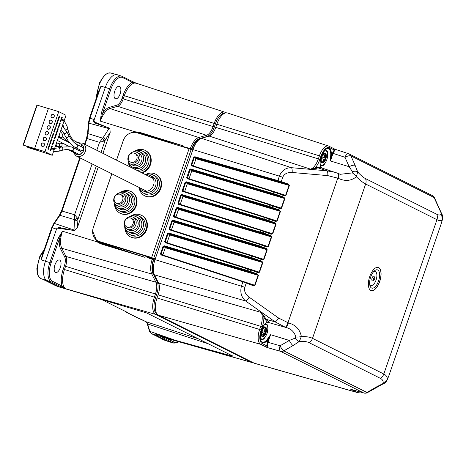 <?xml version="1.0" encoding="UTF-8"?>
<svg xmlns="http://www.w3.org/2000/svg" width="466" height="466" viewBox="0 0 466 466"><rect width="100%" height="100%" fill="white"/><g stroke="black" fill="none" stroke-linecap="round" stroke-linejoin="round"><path stroke-width="0.7" d="M153.372 272.82L152.941 271.963A0.967 0.781 153.2 0 1 153.302 272.989A13.415 6.11 -73 0 1 153.693 259.778L148.275 257.902L147.879 256.749M130.02 133.212L134.983 131.779L139.031 132.169L183.091 145.776L183.726 146.749L191.852 148.957A13.415 6.11 -73 0 1 199.337 139.293L199.675 139.194M122.599 77.531L132.28 82.371L136.695 83.385L131.779 81.206A0.967 0.862 -63.4 0 1 131.884 81.247L122.209 76.407A0.967 0.862 116.6 0 1 122.599 77.531A15.902 7.246 107 0 0 110.885 89.251L102.526 113.523A17.807 8.114 -73 0 1 109.248 107.361L116.972 105.118A8.848 4.031 107 0 0 121.993 98.495L123.076 95.355A17.807 8.114 -73 0 1 132.28 82.371A0.967 0.862 -63.4 0 0 131.884 81.247M116.972 105.118A0.967 0.827 -106.2 0 0 117.636 106.289L109.906 108.531A16.84 7.672 107 0 0 100.347 121.137L102.526 113.523L101.314 113.075L109.673 88.802L105.293 87.457A16.962 7.73 -73 0 1 117.1 74.694A16.962 7.73 -73 0 1 117.304 74.752L121.62 76.168A16.875 7.689 -73 0 1 122.104 76.366A0.967 0.862 116.6 0 1 122.209 76.407L121.62 76.168A16.875 7.689 -73 0 0 109.673 88.802L110.885 89.251M178.862 341.753L176.765 342.918L173.731 343.098A16.875 7.689 -73 0 1 173.113 342.854L163.438 338.013A0.967 0.862 -63.4 0 0 164.405 337.64M163.438 338.013L161.766 336.831L163.216 337.302M173.731 343.098L169.356 341.852A16.962 7.73 -73 0 1 169.158 341.788A16.962 7.73 -73 0 1 168.739 341.613L155.504 335.007C154.141 334.139 154.409 333.883 156.32 334.238L175.28 340.291L155.609 335.042A3.635 2.103 -65.6 0 0 155.504 335.007M59.974 287.196L146.714 312.96L232.831 356.106M232.266 355.762C233.192 356.24 232.994 356.292 231.66 355.931L231.054 355.156M152.574 258.828L148.625 257.529L148.275 257.902L148.637 257.535L152.574 258.828L152.225 259.207A15.011 6.839 -73 0 0 151.77 274.025L61.797 248.262L65.933 256.44A9.815 4.474 -73 0 1 65.549 266.383L64.465 269.523A16.84 7.672 107 0 0 65.933 288.879L60.999 286.765A0.967 0.862 -63.4 0 0 62.129 286.101L65.933 288.879L155.679 314.399A15.011 6.839 -73 0 1 154.374 297.145L64.465 269.523L63.259 269.08L64.337 265.935L155.452 294.005A11.644 5.307 107 0 0 155.906 282.21L65.933 256.44A0.967 0.781 153.2 0 0 64.687 256.976L60.545 248.792A0.967 0.781 153.2 0 1 61.797 248.262A16.84 7.672 107 0 1 62.45 231.2L59.421 238.709L51.068 262.975A15.902 7.246 107 0 0 52.454 281.26L62.129 286.101A17.807 8.114 -73 0 1 63.259 269.08M59.741 260.08A6.541 2.982 107 0 0 59.555 260.005A6.541 2.982 107 0 0 54.767 265.381A6.541 2.982 107 0 0 55.734 272.517A6.541 2.982 107 0 0 60.399 267.338A6.541 2.982 107 0 0 59.741 260.08M60.999 286.765L51.324 281.924A16.875 7.689 -73 0 1 49.856 262.527L58.215 238.26L59.421 238.709A17.807 8.114 -73 0 0 60.545 248.792M58.215 238.26L62.45 231.2L97.085 241.842L97.563 241.551L94.971 238.54M144.705 257.255L145.817 256.813L144.705 257.255L100.598 243.782L100.947 243.392L144.705 257.232L101.297 243.031L100.947 243.392L98.332 242.116A13.328 11.831 116.6 0 1 95.064 238.65M146.044 256.189L145.829 256.818L146.039 256.184M100.598 243.782L97.085 241.842L92.635 231.165M55.518 285.617A0.967 0.862 -63.4 0 0 55.693 285.705L59.945 287.178L46.95 280.678A16.962 7.73 -73 0 1 45.47 261.181L56.503 229.15L52.256 227.728L54.382 223.424L74.012 229.988L74.706 230.565L57.062 228.113L59.083 227.46L73.657 230.495A9.693 4.73 -71.5 0 1 74.012 229.988L74.537 219.661A4.846 3.326 165.7 0 0 77.356 217.995L77.944 219.335A4.846 3.204 3.9 0 1 74.63 220.907M61.623 210.952L74.601 214.75L77.356 217.995M92.105 163.927L74.601 214.75L74.537 219.661L59.928 215.304L54.382 223.424A0.967 0.489 34.3 0 0 53.782 223.511A0.967 0.489 34.3 0 0 53.759 223.808M98.25 167.003L77.385 227.6L74.706 230.565M95.198 122.278A2.423 1.124 -69.6 0 1 95.099 123.088C93.579 122.337 93.252 121.183 94.12 119.634L94.19 119.698A2.179 1.951 -63.1 0 0 95.198 122.278L109.859 128.465L110.18 132.35L102.945 153.361M115.312 98.705A6.541 2.982 107 0 0 115.551 98.798A6.541 2.982 107 0 0 120.286 93.404A6.541 2.982 107 0 0 119.372 86.28A6.541 2.982 107 0 0 114.671 91.394A6.541 2.982 107 0 0 115.312 98.705M98.035 93.252A0.967 0.326 6.5 0 0 97.732 93.113L101.006 86.163L98.035 93.59M133.142 82.412L132.332 82.115M87.742 133.101A0.967 0.373 4.7 0 0 87.596 133.276A0.967 0.373 4.7 0 0 88.045 133.637L87.008 138.472L84.975 144.373M96.8 150.285L99.532 142.351L103.493 137.08A4.846 2.691 -147.4 0 1 105.234 140.074L103.848 141.047A4.846 2.895 48.9 0 0 102.602 138.14L88.045 133.637L88.901 123.17A0.967 0.373 -175.3 0 1 88.453 122.808L87.596 133.276L86.507 138.361L99.532 142.351L103.848 141.047M89.53 118.277L89.932 118.323L88.901 123.17L108.928 128.593A9.693 4.695 105.1 0 1 108.974 127.934L95.099 123.088M94.26 119.494L105.293 87.457L101.006 86.163L89.932 118.323L94.26 119.494M109.859 128.465L108.928 128.593L103.493 137.08M80.28 158.009L62.036 210.999L59.928 215.304A0.967 0.489 34.3 0 0 59.328 215.391L61.529 210.888L79.82 157.776M43.117 252.758A0.967 0.443 32.3 0 1 42.779 252.718A16.718 7.613 -73 0 1 43.495 251.646M43.361 252.374L41.183 259.888L42.779 252.718M43.961 250.294A16.7 7.607 107 0 0 37.426 266.983A16.7 7.607 107 0 0 41.025 278.645L43.023 279.367M52.454 281.26A0.967 0.862 -63.4 0 1 51.324 281.924L42.645 279.181L55.937 285.809L42.831 279.28M126.286 311.87A0.967 0.443 108.1 0 0 126.467 312.237L138.647 318.33A0.967 0.443 108.1 0 0 138.676 318.342L140.982 319.222A0.967 0.862 116.6 0 1 140.913 319.181M125.529 311.486A0.967 0.862 -63.4 0 0 126.059 312.098M138.647 318.33L146.039 321.744L147.617 323.969L149.825 331.361L151.386 333.586L163.642 339.72M163.706 339.749L173.113 342.854A0.967 0.862 -63.4 0 0 174.237 342.19A15.902 7.246 107 0 0 178.495 341.648M155.609 335.042L151.386 333.586A0.967 0.862 116.6 0 1 151.299 333.545C149.749 331.973 149.114 331.11 149.382 330.953A0.967 0.711 -16.6 0 0 149.825 331.361L175.28 340.291L231.66 355.931M225.451 112.452L226.214 112.836M101.314 113.075L100.347 121.137L134.983 131.779L134.89 132.373M57.062 228.113A2.179 1.951 -63.1 0 0 56.572 228.94L56.503 229.15M225.765 112.894A0.967 0.862 -63.4 0 0 225.253 112.353A15.011 6.839 -73 0 0 224.822 112.178L136.212 83.187A16.84 7.672 107 0 0 124.288 95.798L123.205 98.943A9.815 4.474 -73 0 1 117.636 106.289L206.502 135.274A11.644 5.307 107 0 0 213.108 126.56L121.993 98.495M186.383 147.233L186.423 147.804L190.425 148.945L190.384 148.374A15.011 6.839 -73 0 1 198.772 137.522L206.502 135.274A0.967 0.827 -106.2 0 1 207.16 136.451L199.431 138.693A0.967 0.827 -106.2 0 0 198.772 137.522L109.906 108.531A0.967 0.827 73.8 0 1 109.248 107.361M139.031 132.169L139.049 132.74L136.136 132.321A13.328 11.831 116.6 0 0 134.924 132.373M183.091 145.776L139.049 132.74L139.084 133.288A12.844 11.4 -63.4 0 0 137.709 132.996M183.621 147.029L183.08 145.8L139.084 133.288M169.77 228.975A19.386 8.831 -73 0 1 169.775 228.957L169.432 229.744M173.492 216.451A19.386 8.831 -73 0 1 173.731 215.974M182.952 190.536L184.699 191.398L187.414 183.522L185.672 182.637L182.952 190.536L182.346 190.309L182.858 191.479L183.196 191.112L265.358 217.232M182.346 190.309L185.066 182.416L186.202 181.752L186.243 182.311L188.375 183.377L185.672 182.637M178.542 203.333L180.29 204.207L183.004 196.32L181.262 195.44L178.542 203.333L177.936 203.112L178.449 204.277L178.787 203.916L260.948 230.029L260.628 230.396L178.449 204.277M181.798 194.555L267.956 220.232L267.653 220.674L181.833 195.108L181.798 194.555L180.657 195.213L181.262 195.44M175.88 217.005L178.6 209.112L176.853 208.238L174.138 216.137L175.699 216.917M174.138 216.137L173.533 215.909L174.039 217.08L174.383 216.713L256.574 242.838L259.661 243.916L259.638 244.388L174.039 217.08M177.389 207.358L263.552 233.035L263.243 233.472L177.43 207.912L177.389 207.358L176.247 208.017L176.853 208.238M178.787 203.916L264.071 231.113L263.552 233.035L270.717 235.627L271.649 236.99L178.571 209.362M258.548 243.508L268.334 246.625L266.773 247.073L259.638 244.388L258.84 246.275L173.02 220.715L175.152 221.775L171.843 220.808M267.391 217.913L276.804 220.907L275.598 220.995L275.587 221.472L265.032 217.599L265.375 217.232L268.468 218.309L267.956 220.232L275.121 222.824L276.058 224.193L182.922 196.547M262.981 230.717L272.738 233.827L271.183 234.27L260.628 230.396L260.15 232.452M186.202 181.752L268.929 206.292L279.53 210.02L280.462 211.389L187.332 183.75M279.53 210.02L279.227 210.463L280.124 211.273L276.804 220.907L277.148 221.024L275.587 221.472M190.611 168.954L276.775 194.631L276.466 195.068L190.652 169.507L190.611 168.954L189.47 169.612L190.076 169.84L187.262 178.676L269.441 204.795L269.779 204.434L272.872 205.512L272.86 205.984L269.441 204.795L268.964 206.852L186.243 182.311M271.8 205.116L281.214 208.104L280.008 208.197L279.996 208.669L272.86 205.984L272.062 207.871L268.964 206.852M182.998 190.559L182.655 191.34M275.674 221.018L268.474 218.309L275.674 221.018M182.567 191.31L182.882 191.41M275.121 222.824L274.818 223.266L275.715 224.076L272.394 233.711L271.195 233.798L271.183 234.27M181.833 195.108L183.965 196.174L180.662 195.207M178.589 203.357L178.251 204.143M178.163 204.114L178.472 204.213M270.717 235.627L270.408 236.064L271.305 236.874L267.991 246.508L266.785 246.596L266.773 247.073M177.43 207.912L179.556 208.978L176.253 208.011M174.185 216.16L173.841 216.94M173.754 216.911L174.068 217.01M174.383 216.713L256.556 242.833L255.706 244.697L266.307 248.425L266.004 248.867L266.901 249.677L174.162 222.165M171.476 229.802L174.191 221.921L172.449 221.041L169.729 228.934L171.29 229.715M169.729 228.934L169.123 228.713L169.636 229.878L169.974 229.517L252.164 255.642L255.251 256.714L255.234 257.185L169.636 229.878M173.02 220.715L172.979 220.156L171.843 220.82L172.449 221.041M266.307 248.425L267.239 249.793L266.901 249.677L263.581 259.312L263.925 259.428L262.364 259.871L255.234 257.185L254.43 259.073L168.61 233.513L170.742 234.579L167.44 233.612L168.04 233.845L165.319 241.738L164.714 241.51L165.226 242.681L165.564 242.314L247.755 268.445L250.848 269.517L250.825 269.989L165.226 242.681M254.145 256.312L263.581 259.312L262.375 259.399L262.364 259.871M169.344 229.715L169.659 229.814M169.974 229.517L252.153 255.636L251.296 257.494L261.898 261.228L261.595 261.665L262.492 262.475L169.7 234.951M167.061 242.792L169.781 234.724L168.04 233.845M167.067 242.611L165.319 241.738L165.581 242.32L247.743 268.439L246.887 270.297L250.329 271.433L250.825 269.989L257.96 272.674L259.515 272.226L257.966 272.196L257.96 272.674M261.898 261.228L262.836 262.591L262.492 262.475L259.172 272.109L249.735 269.109M164.714 241.51L167.434 233.617L168.576 232.959L168.61 233.513M165.296 241.97L165.022 242.541M164.941 242.518L165.249 242.611M165.378 247.516L163.63 246.642L164.207 246.316L164.166 245.757L163.024 246.421L160.502 253.754L161.003 254.919L161.347 254.558L161.102 253.982L162.85 254.855L165.372 247.522L166.071 247.3M253.446 285.78L242.914 281.837L243.258 281.47L246.339 282.571L253.533 285.332L253.446 285.78L255.001 285.343L254.657 285.227L258.082 275.278L257.185 274.468L257.494 274.025L250.329 271.433L250.021 271.876L246.928 270.851L246.887 270.297L164.166 245.757M244.067 281.744L254.657 285.227L253.469 285.309M161.347 254.558L243.246 281.47L161.347 254.558M243.258 281.47L246.351 282.577L244.848 287.341C243.899 290.941 245.343 294.232 249.194 297.209L278.709 318.115L288.407 322.886C295.63 324.843 299.947 329.386 301.356 336.51C306.249 336.469 309.966 337.081 312.505 338.345L383.815 374.017C386.331 375.293 387.502 377.128 387.328 379.522L388.959 375.497L387.24 379.831A4.846 2.709 -157.6 0 0 387.328 379.522L383.174 383.442C383.436 381.112 382.487 379.406 380.332 378.316A7.27 6.454 -63.4 0 0 383.815 374.017L436.957 219.69A7.27 6.454 -63.4 0 0 436.811 214.29C438.972 215.362 440.551 215.234 441.547 213.917L434.114 197.537L350.945 155.924A4.846 1.742 156.1 0 0 344.991 157.287A4.846 2.138 -71.8 0 1 348.428 153.658A4.846 2.138 -71.8 0 1 348.562 153.716A4.846 4.299 -63.4 0 1 349.081 153.931A4.846 4.846 0 0 0 348.428 153.658L335.223 149.318L334.664 150.489A0.483 0.32 43.7 0 1 334.221 149.982L335.217 149.318M295.823 337.011A4.846 1.322 175.8 0 0 301.356 336.51L299.323 341.491A4.846 2.371 -126.6 0 1 295.164 338.112L295.823 337.011C294.436 331.868 290.982 328.641 285.454 327.324L275.091 321.86L245.576 300.954C241.312 297.209 239.926 292.281 241.417 286.176L155.015 259.632L192.819 149.854A0.483 0.431 116.6 0 1 192.248 150.186L191.06 149.825M373.72 279.973A1.212 0.553 107 0 0 374.076 279.903A1.212 0.553 107 0 0 374.687 277.917A1.212 0.553 107 0 0 373.715 278.324A1.212 0.553 107 0 0 373.72 279.973M374.687 277.917L374.227 276.688A2.423 1.107 107 0 0 372.287 277.503A2.423 1.107 107 0 0 372.293 280.8A2.423 1.107 107 0 0 373.016 280.666L374.076 279.903M369.666 284.074A7.27 3.314 107 0 0 370.72 285.373A7.27 3.314 107 0 0 376.639 277.934A7.27 3.314 107 0 0 373.359 271.993M371.53 287.988A9.541 4.345 107 0 0 379.435 277.421A9.541 4.345 107 0 0 374.111 271.16A9.541 4.345 107 0 0 369.823 285.186A9.541 4.345 107 0 0 371.53 287.988M371.14 290.586A12.116 5.522 107 0 0 379.907 280.596A12.116 5.522 107 0 0 378.223 267.414M370.796 290.446A12.116 5.522 107 0 0 371.192 290.603A12.116 5.522 107 0 0 380.011 280.631A12.116 5.522 107 0 0 378.27 267.432A12.116 5.522 107 0 0 369.59 276.961A12.116 5.522 107 0 0 370.796 290.446M387.24 379.831C386.04 382.085 384.753 383.384 383.384 383.728L367.639 392.529A4.846 4.846 0 0 1 363.87 393.019A4.846 2.278 -74.2 0 1 363.684 392.943L280.515 351.335A4.846 4.299 -63.4 0 0 283.823 350.863A4.846 1.276 -119.9 0 1 280.095 345.766L289.345 340.448L295.164 338.112M267.443 345.714L266.966 347.455L280.515 351.335A4.846 2.126 -74 0 1 280.095 345.766L267.979 342.3L267.443 345.714L266.785 345.83L267.379 342.073L268.562 338.642A10.747 4.893 -73 0 1 260.354 337.972A10.747 4.893 -73 0 1 267.414 322.262L265.276 319.513L261.234 312.436L264.502 316.484A0.483 0.39 -26.8 0 0 263.878 316.752A14.929 6.798 -73 0 1 262.212 326.887L261.129 330.033A11.726 5.342 107 0 0 262.154 343.512L266.785 345.83L266.966 347.455L260.744 344.345A1.212 1.078 -63.4 0 0 262.154 343.512M367.639 392.529A4.846 1.381 -120.4 0 1 366.992 392.477L376.132 387.106L383.174 383.442L383.384 383.728M376.784 387.159A4.846 1.381 -120.4 0 1 376.132 387.106M434.533 197.951A4.846 4.846 0 0 0 432.25 195.539A4.846 4.299 -63.4 0 1 434.114 197.537A4.846 1.847 156.6 0 1 434.533 197.951L441.797 213.987C442.7 215.344 442.91 217.197 442.432 219.544L440.935 224.554L442.339 219.76C441.273 220.971 439.479 220.948 436.957 219.69L365.647 184.012C363.107 182.736 360.014 180.313 356.368 176.748C351.067 181.041 345.009 181.548 338.2 178.274L327.773 175.618A4.846 1.515 -85 0 0 327.091 170.83L335.287 172.385L337.984 173.399A4.846 1.468 -67.6 0 1 338.124 173.434L321.435 167.847L318.028 167.859A0.483 0.414 73.8 0 1 317.695 167.277L320.824 167.16A10.747 4.893 -73 0 1 325.07 150.04A10.747 4.893 -73 0 1 331.25 156.57L332.433 153.139L334.221 149.982L329.59 147.664A1.212 1.078 -63.4 0 0 328.967 146.208A12.937 5.895 -73 0 0 328.6 146.056L227.49 112.982A15.023 6.844 -73 0 0 216.853 124.236L215.77 127.375A11.633 5.301 107 0 1 209.17 136.078L201.44 138.326A15.023 6.844 -73 0 0 192.912 149.569L192.819 149.854M442.432 219.544A4.846 2.138 -164.2 0 1 442.339 219.76L441.547 213.917A4.846 0.647 152.1 0 1 441.797 213.987M357.504 391.219L357.987 391.457A1.212 1.078 116.6 0 1 356.577 392.29A12.937 5.895 -73 0 0 357.049 392.477L254.721 363.387A15.023 6.844 -73 0 1 254.174 363.171L158.341 315.226A15.023 6.844 -73 0 1 157.036 297.955L158.114 294.815A11.633 5.301 107 0 0 158.568 283.037L154.432 274.853A15.023 6.844 -73 0 1 155.015 259.632M264.502 316.484L265.9 319.245A0.483 0.39 -26.8 0 0 265.276 319.513M278.709 318.115A4.846 1.351 125.3 0 1 275.091 321.86L265.9 319.245L269.482 322.781L266.948 322.6A0.483 0.408 -109.9 0 0 267.169 322.594C259.597 325.717 259.294 343.634 262.515 342.126A10.264 4.677 107 0 0 268.037 338.234L268.562 338.642L270.6 334.693L267.979 342.3L267.379 342.073M267.169 322.594A0.483 0.408 -109.9 0 0 267.414 322.262M268.037 338.234L270.6 334.693L289.345 340.448A4.846 1.276 -119.9 0 0 293.073 345.551L283.823 350.863L366.992 392.477A4.846 4.299 -63.4 0 1 363.684 392.943L351.166 389.407M334.664 150.489L333.039 153.361L332.433 153.139M338.683 173.696L340.337 174.29L352.325 172.921L352.447 171.738L349.162 166.723L344.991 157.287L333.039 153.361L330.417 160.968L331.25 156.57L330.598 156.547A10.264 4.677 107 0 0 328.705 148.922A10.264 4.677 107 0 0 328.332 148.776C325.693 145.992 317.486 161.219 320.853 166.84L320.853 166.84A0.483 0.384 156 0 1 320.824 167.16L321.942 168.016M432.25 195.539L349.081 153.931A4.846 4.299 -63.4 0 1 350.945 155.924L355.121 165.36A4.846 1.742 156.1 0 0 349.162 166.723L330.417 160.968L330.598 156.547M320.643 166.653A0.483 0.384 156 0 1 320.853 166.84L322.373 168.273M320.87 167.044L321.808 167.929M327.773 175.618L292.141 172.478A4.846 1.515 -85 0 0 291.46 167.69L327.091 170.83L318.028 167.859L315.418 168.622A0.483 0.414 73.8 0 1 315.086 168.034L317.695 167.277M315.418 168.622L310.572 169.158L315.086 168.034A14.929 6.798 -73 0 0 319.868 159.448L318.354 158.889L319.437 155.749A12.937 5.895 -73 0 1 328.6 146.056L335.159 149.295M154.928 259.9L152.388 259.125A11.388 5.19 107 0 0 152.347 259.242M149.062 257.11L155.137 259.102M153.675 258.403L154.858 258.764A0.483 0.431 116.6 0 1 155.114 259.346M267.426 346.279A11.633 5.301 107 0 0 266.931 347.368M351.148 389.419L356.577 392.29L254.174 363.171M438.593 207.335A4.846 1.847 156.6 0 0 438.174 206.916M288.407 322.886A4.846 1.538 107.4 0 1 285.454 327.324L267.274 322.146M249.194 297.209A4.846 1.351 125.3 0 1 245.576 300.954L154.432 274.853M355.121 165.36L357.696 171.966L356.368 176.748A4.846 1.893 -136.7 0 0 352.325 172.921M380.332 378.316L309.028 342.638A7.27 6.454 -63.4 0 0 312.505 338.345L365.647 184.012A7.27 6.454 -63.4 0 0 365.507 178.612C363.334 177.517 360.731 175.298 357.696 171.966A4.846 2.825 161.6 0 0 352.447 171.738M338.2 178.274A4.846 1.509 -66.8 0 0 338.561 173.62L338.124 173.434A4.846 1.468 -67.6 0 1 337.78 178.099L287.971 322.746A4.846 1.491 108.1 0 1 285.035 327.184M292.141 172.478C287.341 172.263 284.213 173.865 282.745 177.278A4.846 0.332 -161 0 0 279.32 176.113C281.878 170.434 285.926 167.626 291.46 167.69L201.44 138.326M276.204 192.312L285.961 195.423L289.386 185.474L196 158.731M194.823 156.71L281.272 181.571L280.969 182.014L194.864 157.263L194.823 156.71L193.687 157.368L194.293 157.595L191.765 164.929L191.159 164.708L191.672 165.873L192.009 165.512L274.171 191.631L273.851 191.998L191.672 165.873M196.023 158.51L194.293 157.595M193.506 165.826L196.035 158.481M193.506 165.989L191.765 164.929L192.027 165.517L277.293 192.708L277.27 193.18L273.851 191.998L273.373 194.048M289.386 185.474L288.448 184.117L288.151 184.559L289.042 185.357L285.617 195.306L284.417 195.394L284.406 195.866L285.961 195.423M284.872 198.586L281.557 208.22L281.214 208.104L284.528 198.469L284.872 198.586L283.94 197.223L283.631 197.66L284.528 198.469L191.742 170.946M189.103 178.787L186.755 177.511L187.262 178.676M189.109 178.595L191.823 170.713L190.076 169.84M272.89 205.518L280.025 208.203M186.977 178.513L187.291 178.612M187.332 177.965L187.064 178.536M190.652 169.507L192.778 170.573L189.476 169.607M274.189 191.631L284.417 195.394M191.386 165.71L191.695 165.809M284.435 195.4L277.293 192.708M191.742 165.162L191.474 165.739M194.864 157.263L196.996 158.329L194.101 157.514M192.825 149.836L190.285 149.056A11.388 5.19 107 0 1 190.332 148.922M190.518 148.415A11.388 5.19 107 0 0 190.355 148.858M131.115 162.285A4.846 4.299 -63.4 0 0 136.689 159.314A4.846 4.299 -63.4 0 0 134.86 153.378A4.846 4.299 -63.4 0 0 128.843 155.79A4.846 4.299 -63.4 0 0 130.521 162.052A4.846 4.299 -63.4 0 0 131.115 162.285M130.521 162.052L131.773 162.675A4.846 4.299 -63.4 0 0 132.367 162.914A4.846 4.299 -63.4 0 0 137.936 159.937A4.846 4.299 -63.4 0 0 136.107 154.007L134.86 153.378M131.773 164.626A6.664 5.912 -63.4 0 0 139.433 160.537A6.664 5.912 -63.4 0 0 136.922 152.382A6.664 5.912 -63.4 0 0 128.651 155.691A6.664 5.912 -63.4 0 0 130.958 164.3A6.664 5.912 -63.4 0 0 131.773 164.626M130.958 164.3L132.956 165.296A6.664 5.912 -63.4 0 0 133.771 165.622A6.664 5.912 -63.4 0 0 141.431 161.533A6.664 5.912 -63.4 0 0 138.915 153.378L136.922 152.382M128.284 161.283A8.481 7.526 -63.4 0 0 132.14 166.921A8.481 7.526 -63.4 0 0 133.183 167.341A8.481 7.526 -63.4 0 0 142.934 162.133A8.481 7.526 -63.4 0 0 139.73 151.753A8.481 7.526 -63.4 0 0 132.903 152.05M132.14 166.921L134.138 167.923A8.481 7.526 -63.4 0 0 135.175 168.337A8.481 7.526 -63.4 0 0 144.926 163.135A8.481 7.526 -63.4 0 0 141.728 152.755L139.73 151.753M137.027 170.416A10.299 9.139 -63.4 0 0 146.883 162.436A10.299 9.139 -63.4 0 0 142.538 151.13A10.299 9.139 -63.4 0 0 134.424 151.392M128.668 162.896A10.299 9.139 -63.4 0 0 130.41 167.102M138.775 171.29A10.299 9.139 -63.4 0 0 148.631 163.31A10.299 9.139 -63.4 0 0 144.285 152.003L142.538 151.13M141.518 172.659A12.116 10.753 -63.4 0 0 150.553 162.133A12.116 10.753 -63.4 0 0 145.101 150.378A12.116 10.753 -63.4 0 0 134.365 151.409M128.651 162.832A12.116 10.753 -63.4 0 0 129.414 166.607M142.014 172.909A12.116 10.753 -63.4 0 0 151.054 162.384A12.116 10.753 -63.4 0 0 145.602 150.623L145.101 150.378M139.491 187.635A8.481 7.526 -63.4 0 0 142.514 190.635A8.481 7.526 -63.4 0 0 143.557 191.054A8.481 7.526 -63.4 0 0 153.308 185.847A8.481 7.526 -63.4 0 0 150.104 175.466A8.481 7.526 -63.4 0 0 145.887 174.849M142.514 190.635L144.512 191.637A8.481 7.526 -63.4 0 0 145.555 192.05A8.481 7.526 -63.4 0 0 155.3 186.849A8.481 7.526 -63.4 0 0 152.102 176.468L150.104 175.466M139.223 187.501A10.299 9.139 -63.4 0 0 143.697 193.262A10.299 9.139 -63.4 0 0 144.961 193.769A10.299 9.139 -63.4 0 0 156.803 187.449A10.299 9.139 -63.4 0 0 152.918 174.843A10.299 9.139 -63.4 0 0 145.619 174.715M143.697 193.262L145.444 194.136A10.299 9.139 -63.4 0 0 146.708 194.642A10.299 9.139 -63.4 0 0 158.551 188.322A10.299 9.139 -63.4 0 0 154.66 175.717L152.918 174.843M139.089 187.431A12.116 10.753 -63.4 0 0 144.635 195.761A12.116 10.753 -63.4 0 0 146.12 196.355A12.116 10.753 -63.4 0 0 160.048 188.916A12.116 10.753 -63.4 0 0 155.475 174.092A12.116 10.753 -63.4 0 0 145.485 174.645M144.635 195.761L145.13 196.011A12.116 10.753 -63.4 0 0 146.615 196.605A12.116 10.753 -63.4 0 0 160.549 189.167A12.116 10.753 -63.4 0 0 155.976 174.342L155.475 174.092M111.834 173.795L93.322 227.559A11.633 10.322 -63.4 0 0 98.017 240.992L100.015 241.988A11.633 10.322 -63.4 0 0 101.442 242.559L153.634 258.508L151.642 257.512L189.103 148.701L136.911 132.752A11.633 10.322 -63.4 0 0 123.228 140.697L116.529 160.158M153.634 258.508L191.101 149.703L189.103 148.701M98.017 240.992A11.633 10.322 -63.4 0 0 99.444 241.557L151.642 257.512M127.323 227.146A4.846 4.299 -63.4 0 0 132.897 224.169A4.846 4.299 -63.4 0 0 131.068 218.239A4.846 4.299 -63.4 0 0 125.051 220.651A4.846 4.299 -63.4 0 0 126.729 226.907A4.846 4.299 -63.4 0 0 127.323 227.146M126.729 226.907L127.981 227.536A4.846 4.299 -63.4 0 0 128.575 227.769A4.846 4.299 -63.4 0 0 134.144 224.798A4.846 4.299 -63.4 0 0 132.315 218.863L131.068 218.239M127.981 229.488A6.664 5.912 -63.4 0 0 135.641 225.393A6.664 5.912 -63.4 0 0 133.13 217.238A6.664 5.912 -63.4 0 0 124.859 220.552A6.664 5.912 -63.4 0 0 127.166 229.161A6.664 5.912 -63.4 0 0 127.981 229.488M127.166 229.161L129.164 230.157A6.664 5.912 -63.4 0 0 129.979 230.484A6.664 5.912 -63.4 0 0 137.639 226.394A6.664 5.912 -63.4 0 0 135.123 218.239L133.13 217.238M124.492 226.144A8.481 7.526 -63.4 0 0 128.348 231.783A8.481 7.526 -63.4 0 0 129.391 232.196A8.481 7.526 -63.4 0 0 139.142 226.994A8.481 7.526 -63.4 0 0 135.938 216.614A8.481 7.526 -63.4 0 0 129.111 216.911M128.348 231.783L130.346 232.784A8.481 7.526 -63.4 0 0 131.383 233.198A8.481 7.526 -63.4 0 0 141.134 227.99A8.481 7.526 -63.4 0 0 137.936 217.61L135.938 216.614M124.876 227.757A10.299 9.139 -63.4 0 0 129.531 234.41A10.299 9.139 -63.4 0 0 130.795 234.911A10.299 9.139 -63.4 0 0 142.637 228.59A10.299 9.139 -63.4 0 0 138.746 215.985A10.299 9.139 -63.4 0 0 130.631 216.247M129.531 234.41L131.278 235.283A10.299 9.139 -63.4 0 0 132.542 235.784A10.299 9.139 -63.4 0 0 144.384 229.464A10.299 9.139 -63.4 0 0 140.493 216.859L138.746 215.985M124.859 227.693A12.116 10.753 -63.4 0 0 130.468 236.909A12.116 10.753 -63.4 0 0 131.954 237.503A12.116 10.753 -63.4 0 0 145.881 230.064A12.116 10.753 -63.4 0 0 141.309 215.234A12.116 10.753 -63.4 0 0 130.573 216.271M130.468 236.909L130.963 237.159A12.116 10.753 -63.4 0 0 132.449 237.747A12.116 10.753 -63.4 0 0 146.382 230.315A12.116 10.753 -63.4 0 0 141.81 215.484L141.309 215.234M114.479 203.98A12.116 10.753 -63.4 0 0 120.088 213.189L120.589 213.44A12.116 10.753 -63.4 0 0 122.075 214.034A12.116 10.753 -63.4 0 0 136.002 206.601A12.116 10.753 -63.4 0 0 131.429 191.771L130.934 191.52A12.116 10.753 -63.4 0 0 120.199 192.557M116.949 203.432A4.846 4.299 -63.4 0 0 122.523 200.456A4.846 4.299 -63.4 0 0 120.694 194.526A4.846 4.299 -63.4 0 0 114.677 196.937A4.846 4.299 -63.4 0 0 116.354 203.193A4.846 4.299 -63.4 0 0 116.949 203.432M116.354 203.193L117.601 203.817A4.846 4.299 -63.4 0 0 118.195 204.056A4.846 4.299 -63.4 0 0 123.77 201.085A4.846 4.299 -63.4 0 0 121.941 195.149L120.694 194.526M117.607 205.768A6.664 5.912 -63.4 0 0 125.267 201.679A6.664 5.912 -63.4 0 0 122.756 193.524A6.664 5.912 -63.4 0 0 114.485 196.838A6.664 5.912 -63.4 0 0 116.791 205.442A6.664 5.912 -63.4 0 0 117.607 205.768M116.791 205.442L118.789 206.444A6.664 5.912 -63.4 0 0 119.605 206.77A6.664 5.912 -63.4 0 0 127.265 202.681A6.664 5.912 -63.4 0 0 124.748 194.526L122.756 193.524M114.118 202.43A8.481 7.526 -63.4 0 0 117.974 208.069A8.481 7.526 -63.4 0 0 119.011 208.483A8.481 7.526 -63.4 0 0 128.762 203.281A8.481 7.526 -63.4 0 0 125.564 192.901A8.481 7.526 -63.4 0 0 118.737 193.192M117.974 208.069L119.972 209.065A8.481 7.526 -63.4 0 0 121.009 209.484A8.481 7.526 -63.4 0 0 130.76 204.277A8.481 7.526 -63.4 0 0 127.562 193.897L125.564 192.901M114.502 204.044A10.299 9.139 -63.4 0 0 119.156 210.69A10.299 9.139 -63.4 0 0 120.42 211.197A10.299 9.139 -63.4 0 0 132.257 204.877A10.299 9.139 -63.4 0 0 128.371 192.272A10.299 9.139 -63.4 0 0 120.257 192.534M119.156 210.69L120.904 211.564A10.299 9.139 -63.4 0 0 122.168 212.071A10.299 9.139 -63.4 0 0 134.004 205.751A10.299 9.139 -63.4 0 0 130.119 193.145L128.371 192.272M120.088 213.189A12.116 10.753 -63.4 0 0 121.574 213.783A12.116 10.753 -63.4 0 0 135.507 206.351A12.116 10.753 -63.4 0 0 130.934 191.52M60.667 121.981L62.246 117.409L61.745 117.164L60.172 121.731L60.667 121.981M60.283 121.789L61.832 117.286L62.246 117.409M57.784 120.543L59.223 115.982M59.246 115.912L57.673 120.484L58.174 120.735L59.747 116.162L59.246 115.912M58.314 127.503L59.753 122.942M59.776 122.878L58.203 127.445L58.704 127.696L60.277 123.129L59.776 122.878M55.815 126.257L57.26 121.696M56.205 126.449L57.778 121.876L57.283 121.626L55.704 126.199L56.205 126.449M57.365 121.754L57.778 121.876M54.237 132.163L55.815 127.591L55.314 127.34L53.741 131.913L54.237 132.163M53.846 131.971L55.402 127.468L55.815 127.591M54.767 139.124L56.339 134.558L55.838 134.307L54.266 138.88L54.767 139.124M54.376 138.932L55.926 134.429L56.339 134.558M51.883 137.686L53.322 133.125M52.268 137.878L53.846 133.305L53.345 133.055L51.773 137.627L52.268 137.878M53.433 133.183L53.846 133.305M52.408 144.646L53.852 140.091M53.875 140.021L52.297 144.594L52.798 144.844L54.371 140.272L53.875 140.021M50.305 143.592L51.877 139.019L51.377 138.769L49.804 143.342L50.305 143.592M49.914 143.4L51.464 138.897L51.877 139.019M50.829 150.559L52.408 145.986L51.907 145.736L50.334 150.308L50.829 150.559M50.444 150.361L51.994 145.858L52.408 145.986M48.336 149.306L49.909 144.734L49.408 144.489L47.835 149.056L48.336 149.306M47.946 149.114L49.495 144.611L49.909 144.734M40.431 151.38L28.676 147.786L26.929 146.912L37.035 150.005L35.241 149.103L23.382 145.142L44.957 151.636L52.244 155.283L40.431 151.38M56.491 132.804A1.817 1.614 -63.4 0 0 57.091 132.373M57.638 130.795A1.817 1.614 -63.4 0 0 57.411 130.113M49.291 125.803A1.817 1.614 -63.4 0 0 47.887 129.146A1.817 1.614 -63.4 0 0 49.518 125.896A1.817 1.614 -63.4 0 0 49.291 125.803M52.553 144.233A1.817 1.614 -63.4 0 0 53.153 143.802M53.701 142.223A1.817 1.614 -63.4 0 0 53.479 141.542M58.454 127.09A1.817 1.614 -63.4 0 0 59.06 126.659M59.601 125.08A1.817 1.614 -63.4 0 0 59.38 124.399M34.641 148.485L48.417 108.485L58.733 111.636L66.021 115.283L52.244 155.283M52.611 148.712L53.252 148.112L52.751 148.835L53.112 149.767L53.153 148.986L53.922 148.398L54.138 149.516L53.072 150.11L52.611 148.712M53.188 150.163L52.507 148.683L53.141 148.101M53.415 149.86L53.974 149.458L53.806 148.753L53.281 149.137L53.415 149.86M62.759 120.816L62.66 119.535M63.959 120.583L62.875 120.059M53.008 149.737L53.048 148.957L53.823 148.363M58.733 111.636L44.957 151.636M56.235 133.165L56.736 133.41L58.308 128.843L57.807 128.593L56.235 133.165M45.359 137.231A1.817 1.614 -63.4 0 0 43.134 139.398A1.817 1.614 -63.4 0 0 45.814 140.214A1.817 1.614 -63.4 0 0 45.359 137.231M43.39 142.946A1.817 1.614 -63.4 0 0 41.165 145.112A1.817 1.614 -63.4 0 0 43.845 145.928A1.817 1.614 -63.4 0 0 43.39 142.946M47.328 131.517A1.817 1.614 -63.4 0 0 45.103 133.678A1.817 1.614 -63.4 0 0 47.782 134.499A1.817 1.614 -63.4 0 0 47.328 131.517M51.26 120.088A1.817 1.614 -63.4 0 0 49.035 122.249A1.817 1.614 -63.4 0 0 51.714 123.071A1.817 1.614 -63.4 0 0 51.26 120.088M53.229 114.374A1.817 1.614 -63.4 0 0 51.004 116.535A1.817 1.614 -63.4 0 0 53.683 117.356A1.817 1.614 -63.4 0 0 53.229 114.374M37.158 105.141L36.604 105.788L23.3 144.419L23.382 145.142L37.158 105.141L48.388 108.572M26.888 146.551L26.929 146.912L27.034 146.598M56.345 133.218L57.784 128.657M53.31 149.831L53.87 149.423L53.707 148.724M62.665 119.517L64.18 120.275L64.058 120.63L62.869 120.036L62.683 120.781L62.665 119.517M59.502 136.334A1.695 1.532 -11 0 0 61.471 137.569A1.695 1.532 -11 0 0 62.834 135.688M45.319 137.348A1.695 1.503 -63.4 0 0 44.008 140.464A1.695 1.503 -63.4 0 0 45.528 137.429A1.695 1.503 -63.4 0 0 45.319 137.348M68.088 149.656L74.962 153.098A1.695 1.503 -63.4 0 0 76.337 153.034M51.219 120.205A1.695 1.503 -63.4 0 0 49.914 123.321A1.695 1.503 -63.4 0 0 51.429 120.286A1.695 1.503 -63.4 0 0 51.219 120.205M77.018 144.547A1.695 1.503 -63.4 0 1 75.498 147.582L81.451 150.559A1.695 1.503 -63.4 0 0 82.965 147.53L77.018 144.547C74.181 143.155 71.42 140.074 68.729 135.309L66.615 131.476L62.322 126.018M47.287 131.633A1.695 1.503 -63.4 0 0 46.186 134.831A1.695 1.503 -63.4 0 0 47.287 131.633M79.249 150.693A1.695 1.503 -63.4 0 0 80.041 149.86M43.35 143.062A1.695 1.503 -63.4 0 0 42.039 146.178A1.695 1.503 -63.4 0 0 43.559 143.144A1.695 1.503 -63.4 0 0 43.35 143.062M71.502 150.611C69.073 149.359 65.887 149.271 61.961 150.355A1.695 1.334 -106.1 0 0 62.846 148.759A1.695 1.334 -106.1 0 0 61.675 147.11A1.695 1.334 -106.1 0 0 61.017 147.093L71.088 146.807L73.022 147.576A1.695 1.503 -63.4 0 1 71.502 150.611L78.841 154.287A1.695 1.503 -63.4 0 0 80.362 151.252L73.022 147.576A1.695 1.503 -63.4 0 0 72.812 147.495M65.671 129.892A1.695 1.159 -11.7 0 0 67.652 128.36A1.695 1.159 -11.7 0 0 67.652 128.354L67.285 126.822L64.162 120.671M81.067 146.574A1.695 1.503 -63.4 0 0 80.7 144.041L75.399 141.39C71.799 139.637 69.218 135.291 67.652 128.36A1.695 1.159 -11.7 0 1 65.659 129.88M53.188 114.49A1.695 1.503 -63.4 0 0 51.877 117.607A1.695 1.503 -63.4 0 0 53.398 114.572A1.695 1.503 -63.4 0 0 53.188 114.49M59.135 135.28L59.491 136.282A1.695 1.532 -11 0 0 62.823 135.635L61.943 133.369L60.388 131.639M49.256 125.919A1.695 1.503 -63.4 0 0 47.946 129.035A1.695 1.503 -63.4 0 0 49.46 126.001A1.695 1.503 -63.4 0 0 49.256 125.919M323.509 153.984L325.157 154.229L323.736 153.797M325.157 154.229L325.449 154.496L324.627 155.423L324.61 157.52L325.268 158.3A4.712 2.149 107 0 0 325.536 154.98L324.761 155.667M322.763 154.852L324.627 155.423L324.61 157.52M324.266 154.217L323.375 154.363M321.284 158.516L322.047 157.17L321.738 156.873M321.581 158.516L323.841 159.43L324.738 159.308L325.07 158.347L324.447 157.671L322.268 157.007L321.662 158.76M322.752 162.314L322.379 162.29L322.909 161.993L322.653 161.172L323.841 159.43M321.686 161.719L322.379 162.29M322.903 161.061L323.107 162.04A4.712 2.149 107 0 0 324.866 159.465L323.882 159.628L322.903 161.061M324.563 153.425A4.712 2.149 107 0 1 325.297 154.182L325.717 154.98A4.788 2.179 -73 0 1 325.443 158.353L325.035 159.529A4.788 2.179 -73 0 1 323.253 162.145L322.606 162.512L320.911 161.306M262.935 336.038L262.562 336.015L263.092 335.718L262.83 334.897L264.024 333.149L265.27 332.619L264.624 331.396L264.81 329.147L265.626 328.221L263.919 327.522M261.869 335.444L262.562 336.015M262.032 330.307L262.451 330.732L261.845 332.485L264.024 333.149M265.34 327.953L263.558 328.087M261.461 332.235L262.224 330.895L261.921 330.598M264.787 331.239L265.445 332.025A4.712 2.149 107 0 0 265.719 328.705L264.938 329.392L264.787 331.239M263.086 334.786L263.29 335.765A4.712 2.149 107 0 0 265.049 333.184L264.065 333.353L263.086 334.786M261.991 336.167A4.712 2.149 107 0 0 262.649 336.126L261.094 335.031M264.746 327.149A4.712 2.149 107 0 1 265.48 327.907L265.9 328.705A4.788 2.179 -73 0 1 265.626 332.077L265.218 333.254A4.788 2.179 -73 0 1 263.436 335.87L262.783 336.236A4.788 2.179 -73 0 1 262.189 336.295M159.075 284.406L153.302 272.989M123.076 95.355L214.191 123.42A15.011 6.839 -73 0 1 224.822 112.178L225.358 112.393M107.157 244.947A11.149 5.079 -73 0 1 107.163 245.419M108.479 245.85A12.116 5.522 107 0 0 108.491 245.384M108.904 245.518A12.116 5.522 -73 0 1 108.893 245.984M100.213 243.118A13.083 5.959 107 0 0 99.963 243.549M110.197 246.409A13.083 5.959 107 0 0 110.221 245.949M161.248 338.526A16.7 7.607 107 0 0 162.815 339.574L169.158 341.788M166.123 338.13L174.237 342.19M161.766 336.831A16.84 7.672 107 0 0 162.384 337.069L252.059 362.56A15.011 6.839 -73 0 1 251.512 362.344L161.766 336.831M266.179 319.763L265.288 319.495M141.087 319.262A0.967 0.862 116.6 0 1 140.982 319.222L145.934 321.697A0.967 0.862 -63.4 0 0 146.039 321.744L198.563 338.904M145.841 321.645A0.967 0.862 -63.4 0 0 145.934 321.697L147.174 323.555A0.967 0.711 -16.6 0 0 147.617 323.969L208.407 343.826M64.337 265.935A8.848 4.031 107 0 0 64.687 256.976M42.598 254.261L51.767 227.618L52.256 227.728L41.183 259.888L51.068 262.975M147.908 257.453L145.829 256.818M157.153 281.674A0.967 0.781 153.2 0 1 155.906 282.21L151.77 274.025A0.967 0.781 153.2 0 0 153.017 273.495L157.153 281.674A12.611 5.743 -73 0 1 156.663 294.448L155.58 297.593A14.044 6.396 107 0 0 156.751 313.705M155.58 297.593L154.374 297.145L155.452 294.005L156.663 294.448M96.299 166.024L77.944 219.335L77.385 227.6M110.18 132.35L105.234 140.074L100.994 152.388M96.707 97.109L96.678 94.831L99.666 82.465L104.401 75.358L107.681 73.179L110.605 72.981A16.7 7.607 107 0 0 101.675 79.61A16.7 7.607 107 0 0 97.091 95.99M97.61 94.487A16.718 7.613 -73 0 1 97.732 93.113M86.594 138.425L84.515 144.14M59.304 215.688A0.967 0.489 34.3 0 1 59.328 215.391L53.782 223.511L51.86 227.682M127.107 312.272A0.967 0.862 -63.4 0 0 127.206 312.331L127.206 312.331A0.967 0.862 -63.4 0 0 127.311 312.371L126.467 312.237M101.67 299.545L127.311 312.371M138.035 318.092A0.967 0.862 -63.4 0 0 138.134 318.15L125.954 312.057M156.553 335.101A3.635 1.782 107.3 0 0 156.32 334.238M164.067 339.935L151.299 333.545A0.967 0.862 116.6 0 1 151.124 333.429M252.246 362.204A0.967 0.862 116.6 0 1 251.512 362.344L155.679 314.399A0.967 0.862 116.6 0 0 156.792 313.769M186.231 147.256A8.743 3.984 107 0 0 186.318 147.85M184.233 146.906A16.718 7.619 107 0 0 184.198 147.204M122.308 76.465L131.779 81.206M116.5 160.147L122.907 141.641M122.878 141.629L123.216 140.738M93.008 228.614L93.462 227.158M93.433 227.146L111.805 173.783M213.108 126.56L214.191 123.42L215.403 123.869L214.319 127.008L213.108 126.56M224.746 113.221A14.044 6.396 107 0 0 215.403 123.869M214.319 127.008A12.611 5.743 -73 0 1 207.16 136.451M199.431 138.693A14.044 6.396 107 0 0 191.596 148.829M153.436 259.649A14.044 6.396 107 0 0 153.017 273.495M97.301 240.59A12.844 11.4 -63.4 0 0 101.297 243.031M177.936 203.112L180.657 195.213M173.533 215.909L176.247 208.017M271.649 236.99L268.334 246.625M276.058 224.193L272.738 233.827M280.462 211.389L277.148 221.024M186.016 182.812L279.227 210.463L272.062 207.871M264.56 219.649L265.032 217.599L182.858 191.479M181.606 195.615L274.818 223.266L267.653 220.674M260.966 230.035L271.195 233.798M177.202 208.413L270.408 236.064L263.243 233.472M259.649 243.91L266.785 246.596L259.661 243.916M169.123 228.713L171.843 220.82M267.239 249.793L263.925 259.428M172.979 220.156L255.706 244.697L255.741 245.25M172.793 221.216L266.004 248.867L258.84 246.275M255.246 256.714L262.375 259.399L255.251 256.714M262.836 262.591L259.515 272.226M168.576 232.959L251.296 257.494L251.337 258.053M168.383 234.014L261.595 261.665L254.43 259.073M250.836 269.511L257.966 272.196M163.024 246.421L163.63 246.642L161.102 253.982L160.502 253.754M246.928 270.851L164.207 246.316L166.333 247.382M165.634 247.306L257.185 274.468L250.021 271.876M165.296 247.749L258.426 275.394L257.494 274.025M258.426 275.394L255.001 285.343M309.028 342.638C306.849 341.561 303.616 341.182 299.323 341.491L293.073 345.551M365.507 178.612L436.811 214.29M158.341 315.226L260.744 344.345A12.937 5.895 -73 0 1 259.62 329.474L261.129 330.033M157.036 297.955L259.62 329.474L260.698 326.328L262.212 326.887M158.568 283.037L261.234 312.436A13.718 6.25 107 0 1 260.698 326.328L158.114 294.815M329.59 147.664A11.726 5.342 107 0 0 320.946 156.308L216.853 124.236M320.946 156.308L319.868 159.448M209.17 136.078L310.572 169.158A13.718 6.25 107 0 0 318.354 158.889L215.77 127.375M153.43 271.113L152.592 270.857M357.987 391.457A11.726 5.342 107 0 0 359.263 391.714M244.848 287.341A4.846 0.332 -161 0 0 241.417 286.176L242.914 281.837L161.003 254.919M277.864 181.018L279.32 176.113L192.912 149.569M191.159 164.708L193.687 157.368M284.406 195.866L277.27 193.18L276.775 194.631L283.94 197.223M190.425 170.008L283.631 197.66L276.466 195.068M186.755 177.511L189.47 169.612M279.996 208.669L281.557 208.22M187.606 178.315L269.779 204.434L280.019 208.197M187.617 178.321L269.767 204.428M194.788 157.84L288.151 184.559L280.969 182.014M282.745 177.278L281.272 181.571L288.448 184.117M246.357 282.582L253.457 285.303M197.794 140.854L197.339 140.715M101.442 242.559L99.444 241.557M67.506 141.728A1.695 1.503 -63.4 0 0 66.737 140.633C64.104 138.92 62.805 137.289 62.846 135.74M55.477 145.899A1.695 1.503 -63.4 0 0 56.479 142.98M62.019 146.825L57.889 146.627A1.695 1.596 -90.4 0 0 58.314 143.301A1.695 1.596 -90.4 0 0 57.866 143.237L56.141 142.742M60.498 146.609A1.695 1.596 -90.4 0 0 60.924 143.283A1.695 1.596 -90.4 0 0 60.475 143.219L57.866 143.237M66.16 146.219A1.695 1.503 -63.4 0 0 65.403 144.524L63.289 143.662L60.475 143.219M75.498 147.582C71.851 145.689 68.607 142.142 65.758 136.946L63.644 133.113A1.695 1.171 -28.9 0 0 65.694 133.323A1.695 1.171 -28.9 0 0 66.615 131.476M65.758 136.946A1.695 1.171 -28.9 0 0 67.809 137.155A1.695 1.171 -28.9 0 0 68.729 135.309M61.961 150.355L59.066 151.188A1.695 1.334 -106.1 0 0 59.951 149.592A1.695 1.334 -106.1 0 0 58.78 147.943A1.695 1.334 -106.1 0 0 58.128 147.926L54.644 148.31M75.824 143.854A1.695 1.503 -63.4 0 0 75.399 141.39M74.432 152.831A5.697 5.056 -63.4 0 0 76.832 154.59A5.697 5.056 -63.4 0 0 83.606 150.448A5.697 5.056 -63.4 0 0 80.076 143.732M78.061 142.724L82.476 143.12A7.147 6.343 116.6 0 1 85.173 151.869A7.147 6.343 116.6 0 1 76.954 156.256A7.147 6.343 116.6 0 1 76.08 155.906L72.929 152.079M321.138 160.712L322.653 161.172M320.235 163.956A7.514 3.419 107 0 0 321.278 165.18A7.514 3.419 107 0 0 327.371 157.595A7.514 3.419 107 0 0 324.109 151.287M322.082 162.838A5.027 2.289 -73 0 1 322.74 154.823A5.027 2.289 -73 0 1 326.328 156.623A5.027 2.289 -73 0 1 322.082 162.838M321.29 161.754A4.788 2.179 107 0 0 321.954 162.547A4.788 2.179 107 0 0 322.111 162.611A4.788 2.179 107 0 0 325.594 158.667A4.788 2.179 107 0 0 324.907 153.454A4.788 2.179 107 0 0 323.748 153.704M324.802 153.43A4.788 2.179 -73 0 1 325.478 154.17M322.606 162.512A4.788 2.179 -73 0 1 322.006 162.57M321.808 162.442A4.712 2.149 107 0 0 322.466 162.401M261.321 334.437L262.83 334.897M262.451 330.732L264.624 331.396M262.946 328.577L264.81 329.147M263.692 327.709L264.449 327.942M264.985 327.155A4.788 2.179 -73 0 1 265.661 327.895M261.473 335.479A4.788 2.179 107 0 0 262.137 336.271A4.788 2.179 107 0 0 262.294 336.336A4.788 2.179 107 0 0 265.777 332.392A4.788 2.179 107 0 0 265.09 327.179A4.788 2.179 107 0 0 263.931 327.423M262.265 336.563A5.027 2.289 -73 0 1 262.923 328.547A5.027 2.289 -73 0 1 266.511 330.347A5.027 2.289 -73 0 1 262.265 336.563M260.418 337.681A7.514 3.419 107 0 0 261.461 338.904A7.514 3.419 107 0 0 267.554 331.32A7.514 3.419 107 0 0 264.292 325.012M153.343 272.295L153.832 273.268M191.94 149.027C194.002 143.866 196.279 140.849 198.778 139.975M100.079 243.596L100.336 243.17M161.032 338.415L162.815 339.574M44.27 249.392L39.849 256.189L36.855 268.556L37.21 273.198L38.2 276.035L41.025 278.645M110.605 72.981L117.1 74.694M98.617 91.569L89.443 118.213L88.453 122.808M60.19 287.301L55.937 285.809M101.623 299.527L127.235 312.342M147.174 323.555L149.382 330.953M184.32 147.239L184.35 146.941M252.059 362.56L253.248 362.711M178.641 209.152L175.927 217.034M268.474 218.309L183.196 191.112M264.071 231.113L271.2 233.798M174.232 221.956L171.523 229.831M250.848 269.517L257.978 272.202M440.935 224.554L388.959 375.497M340.285 174.272L338.561 173.62M357.049 392.477L360.317 392.011M363.87 393.019L350.758 389.314M196.075 158.516L193.559 165.826M59.939 137.942L59.514 136.387M66.737 140.633L68.799 141.664M46.047 137.691L45.528 137.429M44.526 140.726L44.008 140.464M57.889 146.627L55.402 146.126M65.403 144.524L69.085 146.365M51.947 120.548L51.429 120.286M50.427 123.577L49.914 123.321M63.644 133.113L61.116 129.525M45.977 134.75L46.495 135.012M57.353 140.441L69.236 146.388M47.497 131.715L48.01 131.977M58.471 137.208L69.76 142.858M44.078 143.406L43.559 143.144M42.557 146.441L42.039 146.178M59.066 151.188L53.526 151.572M61.017 147.093L58.128 147.926M153.133 178.472L82.476 143.12M146.738 191.258L76.08 155.906M63.993 127.655L62.805 124.62M59.281 117.514L58.891 117.321M53.916 114.834L53.398 114.572M52.396 117.863L51.877 117.607M49.978 126.263L49.46 126.001M48.464 129.292L47.946 129.035M325.367 149.732C327.039 151.834 328.629 149.353 327.115 159.04C323.742 167.311 322.093 165.739 320.41 165.954M322.111 162.611L321.983 162.558C319.344 163.007 323.282 151.071 324.907 153.454M262.294 336.336L262.166 336.283C259.527 336.732 263.465 324.796 265.09 327.179M265.55 323.456C267.222 325.559 268.812 323.078 267.298 332.765C263.925 341.036 262.276 339.464 260.593 339.679"/></g></svg>
